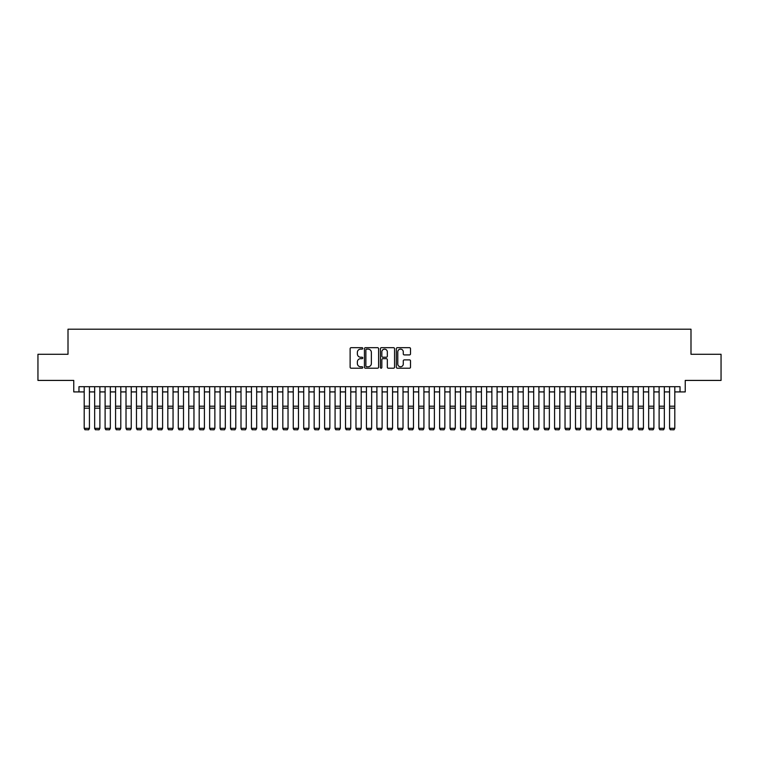 <?xml version="1.0" encoding="UTF-8"?>
<svg xmlns="http://www.w3.org/2000/svg" width="759" height="759" viewBox="0 0 759 759"><rect width="100%" height="100%" fill="white"/><g stroke="black" fill="none" stroke-linecap="round" stroke-linejoin="round"><path stroke-width="1.14" d="M362.774 348.4A0.721 0.721 0 0 0 362.062 347.679L351.151 347.679A1.025 1.025 0 0 0 350.127 348.713L350.127 367.176A1.025 1.025 0 0 0 351.151 368.2L362.062 368.2A0.721 0.721 0 0 0 362.774 367.489A0.721 0.721 0 0 0 362.062 366.768L360.648 366.768A3.283 3.283 0 0 1 357.366 363.485L357.366 361.948A3.283 3.283 0 0 1 360.648 358.665L362.062 358.665A0.721 0.721 0 0 0 362.774 357.944A0.721 0.721 0 0 0 362.062 357.223L360.648 357.223A3.283 3.283 0 0 1 357.366 353.941L357.366 352.404A3.283 3.283 0 0 1 360.648 349.121L362.062 349.121A0.721 0.721 0 0 0 362.774 348.4M409.49 354.918A1.025 1.025 0 0 0 410.515 353.893L410.515 348.713A1.025 1.025 0 0 0 409.49 347.679L397.374 347.679A1.025 1.025 0 0 0 396.35 348.713L396.35 367.176A1.025 1.025 0 0 0 397.374 368.2L409.49 368.2A1.025 1.025 0 0 0 410.515 367.176L410.515 360.914A1.025 1.025 0 0 0 409.49 359.889L404.3 359.889A1.025 1.025 0 0 0 403.276 360.914L403.276 364.026A2.742 2.742 0 0 1 400.534 366.768A2.742 2.742 0 0 1 397.792 364.026L397.792 351.863A2.742 2.742 0 0 1 400.534 349.121A2.742 2.742 0 0 1 403.276 351.863L403.276 353.893A1.025 1.025 0 0 0 404.3 354.918L409.49 354.918M78.974 391.919L78.974 386.692L680.026 386.692L680.026 391.919L685.244 391.919L685.244 380.42L721.05 380.42L721.05 354.282L690.994 354.282L690.994 329.197L68.006 329.197L68.006 354.282L37.95 354.282L37.95 380.42L73.756 380.42L73.756 391.919L84.202 391.919M378.599 348.713A1.025 1.025 0 0 0 377.574 347.679L365.468 347.679A1.025 1.025 0 0 0 364.443 348.713L364.443 367.176A1.025 1.025 0 0 0 365.468 368.2L377.574 368.2A1.025 1.025 0 0 0 378.599 367.176L378.599 348.713M381.426 347.679L393.532 347.679A1.025 1.025 0 0 1 394.557 348.713L394.557 367.176A1.025 1.025 0 0 1 393.532 368.2L388.352 368.2A1.025 1.025 0 0 1 387.327 367.176L387.327 359.69A1.025 1.025 0 0 0 386.293 358.665L382.859 358.665A1.025 1.025 0 0 0 381.834 359.69L381.834 367.489A0.721 0.721 0 0 1 381.113 368.2A0.721 0.721 0 0 1 380.401 367.489L380.401 348.713A1.025 1.025 0 0 1 381.426 347.679M89.429 391.919L94.657 391.919M99.884 391.919L105.112 391.919M110.34 391.919L115.567 391.919M120.785 391.919L126.013 391.919M131.241 391.919L136.468 391.919M141.696 391.919L146.923 391.919M152.151 391.919L157.379 391.919M162.597 391.919L167.824 391.919M173.052 391.919L178.28 391.919M183.507 391.919L188.735 391.919M193.962 391.919L199.19 391.919M204.418 391.919L209.636 391.919M214.863 391.919L220.091 391.919M225.319 391.919L230.546 391.919M235.774 391.919L241.001 391.919M246.229 391.919L251.447 391.919M256.675 391.919L261.902 391.919M267.13 391.919L272.358 391.919M277.585 391.919L282.813 391.919M288.041 391.919L293.259 391.919M298.486 391.919L303.714 391.919M308.941 391.919L314.169 391.919M319.397 391.919L324.624 391.919M329.852 391.919L335.08 391.919M340.298 391.919L345.525 391.919M350.753 391.919L355.98 391.919M361.208 391.919L366.436 391.919M371.663 391.919L376.891 391.919M382.109 391.919L387.337 391.919M392.564 391.919L397.792 391.919M403.02 391.919L408.247 391.919M413.475 391.919L418.702 391.919M423.92 391.919L429.148 391.919M434.376 391.919L439.603 391.919M444.831 391.919L450.059 391.919M455.286 391.919L460.514 391.919M465.741 391.919L470.959 391.919M476.187 391.919L481.415 391.919M486.642 391.919L491.87 391.919M497.098 391.919L502.325 391.919M507.553 391.919L512.771 391.919M517.999 391.919L523.226 391.919M528.454 391.919L533.681 391.919M538.909 391.919L544.137 391.919M549.364 391.919L554.582 391.919M559.81 391.919L565.038 391.919M570.265 391.919L575.493 391.919M580.72 391.919L585.948 391.919M591.176 391.919L596.403 391.919M601.621 391.919L606.849 391.919M612.077 391.919L617.304 391.919M622.532 391.919L627.759 391.919M632.987 391.919L638.215 391.919M643.433 391.919L648.66 391.919M653.888 391.919L659.116 391.919M664.343 391.919L669.571 391.919M674.798 391.919L680.026 391.919M366.597 349.121A0.721 0.721 0 0 0 365.876 349.842L365.876 366.047A0.721 0.721 0 0 0 366.597 366.768L368.087 366.768A3.283 3.283 0 0 0 371.369 363.485L371.369 352.404A3.283 3.283 0 0 0 368.087 349.121L366.597 349.121M387.327 351.91A2.742 2.742 0 0 0 384.576 349.168A2.742 2.742 0 0 0 381.834 351.91L381.834 356.199A1.025 1.025 0 0 0 382.859 357.223L386.293 357.223A1.025 1.025 0 0 0 387.327 356.199L387.327 351.91M89.429 386.692L89.429 428.503L88.651 429.803L84.989 429.727L88.651 429.803M84.989 429.803L84.202 428.313L89.429 428.313L88.651 429.727M84.202 386.692L84.202 428.313L84.989 429.727M94.657 428.503L95.444 429.803L94.657 428.313L99.884 428.313L99.097 429.803L95.444 429.727L99.097 429.803M105.112 428.503L105.89 429.803L105.112 428.313L110.34 428.313L109.552 429.803L105.89 429.727L109.552 429.803M115.567 428.503L116.345 429.803L115.567 428.313L120.785 428.313L120.007 429.803L116.345 429.727L120.007 429.803M126.013 428.503L126.8 429.803L126.013 428.313L131.241 428.313L130.463 429.803L126.8 429.727L130.463 429.803M99.884 386.692L99.884 428.313L99.097 429.727M94.657 386.692L94.657 428.313L95.444 429.727M110.34 386.692L110.34 428.313L109.552 429.727M105.112 386.692L105.112 428.313L105.89 429.727M120.785 386.692L120.785 428.313L120.007 429.727M115.567 386.692L115.567 428.313L116.345 429.727M131.241 386.692L131.241 428.313L130.463 429.727M126.013 386.692L126.013 428.313L126.8 429.727M136.468 428.503L137.256 429.803L136.468 428.313L141.696 428.313L140.908 429.803L137.256 429.727L140.908 429.803M141.696 386.692L141.696 428.313L140.908 429.727M136.468 386.692L136.468 428.313L137.256 429.727M146.923 428.503L147.701 429.803L146.923 428.313L152.151 428.313L151.364 429.803L147.701 429.727L151.364 429.803M152.151 386.692L152.151 428.313L151.364 429.727M146.923 386.692L146.923 428.313L147.701 429.727M157.379 428.503L158.157 429.803L157.379 428.313L162.597 428.313L161.819 429.803L158.157 429.727L161.819 429.803M162.597 386.692L162.597 428.313L161.819 429.727M157.379 386.692L157.379 428.313L158.157 429.727M167.824 428.503L168.612 429.803L167.824 428.313L173.052 428.313L172.274 429.803L168.612 429.727L172.274 429.803M173.052 386.692L173.052 428.313L172.274 429.727M167.824 386.692L167.824 428.313L168.612 429.727M178.28 428.503L179.067 429.803L178.28 428.313L183.507 428.313L182.72 429.803L179.067 429.727L182.72 429.803M183.507 386.692L183.507 428.313L182.72 429.727M178.28 386.692L178.28 428.313L179.067 429.727M188.735 428.503L189.522 429.803L188.735 428.313L193.962 428.313L193.175 429.803L189.522 429.727L193.175 429.803M193.962 386.692L193.962 428.313L193.175 429.727M188.735 386.692L188.735 428.313L189.522 429.727M199.19 428.503L199.968 429.803L199.19 428.313L204.418 428.313L203.63 429.803L199.968 429.727L203.63 429.803M204.418 386.692L204.418 428.313L203.63 429.727M199.19 386.692L199.19 428.313L199.968 429.727M209.636 428.503L210.423 429.803L209.636 428.313L214.863 428.313L214.085 429.803L210.423 429.727L214.085 429.803M214.863 386.692L214.863 428.313L214.085 429.727M209.636 386.692L209.636 428.313L210.423 429.727M220.091 428.503L220.878 429.803L220.091 428.313L225.319 428.313L224.531 429.803L220.878 429.727L224.531 429.803M225.319 386.692L225.319 428.313L224.531 429.727M220.091 386.692L220.091 428.313L220.878 429.727M230.546 428.503L231.334 429.803L230.546 428.313L235.774 428.313L234.986 429.803L231.334 429.727L234.986 429.803M235.774 386.692L235.774 428.313L234.986 429.727M230.546 386.692L230.546 428.313L231.334 429.727M241.001 428.503L241.779 429.803L241.001 428.313L246.229 428.313L245.442 429.803L241.779 429.727L245.442 429.803M246.229 386.692L246.229 428.313L245.442 429.727M241.001 386.692L241.001 428.313L241.779 429.727M251.447 428.503L252.235 429.803L251.447 428.313L256.675 428.313L255.897 429.803L252.235 429.727L255.897 429.803M256.675 386.692L256.675 428.313L255.897 429.727M251.447 386.692L251.447 428.313L252.235 429.727M261.902 428.503L262.69 429.803L261.902 428.313L267.13 428.313L266.343 429.803L262.69 429.727L266.343 429.803M267.13 386.692L267.13 428.313L266.343 429.727M261.902 386.692L261.902 428.313L262.69 429.727M272.358 428.503L273.145 429.803L272.358 428.313L277.585 428.313L276.798 429.803L273.145 429.727L276.798 429.803M277.585 386.692L277.585 428.313L276.798 429.727M272.358 386.692L272.358 428.313L273.145 429.727M282.813 428.503L283.591 429.803L282.813 428.313L288.041 428.313L287.253 429.803L283.591 429.727L287.253 429.803M288.041 386.692L288.041 428.313L287.253 429.727M282.813 386.692L282.813 428.313L283.591 429.727M293.259 428.503L294.046 429.803L293.259 428.313L298.486 428.313L297.708 429.803L294.046 429.727L297.708 429.803M298.486 386.692L298.486 428.313L297.708 429.727M293.259 386.692L293.259 428.313L294.046 429.727M303.714 428.503L304.501 429.803L303.714 428.313L308.941 428.313L308.154 429.803L304.501 429.727L308.154 429.803M308.941 386.692L308.941 428.313L308.154 429.727M303.714 386.692L303.714 428.313L304.501 429.727M314.169 428.503L314.957 429.803L314.169 428.313L319.397 428.313L318.609 429.803L314.957 429.727L318.609 429.803M319.397 386.692L319.397 428.313L318.609 429.727M314.169 386.692L314.169 428.313L314.957 429.727M324.624 428.503L325.402 429.803L324.624 428.313L329.852 428.313L329.064 429.803L325.402 429.727L329.064 429.803M329.852 386.692L329.852 428.313L329.064 429.727M324.624 386.692L324.624 428.313L325.402 429.727M335.08 428.503L335.858 429.803L335.08 428.313L340.298 428.313L339.52 429.803L335.858 429.727L339.52 429.803M340.298 386.692L340.298 428.313L339.52 429.727M335.08 386.692L335.08 428.313L335.858 429.727M345.525 428.503L346.313 429.803L345.525 428.313L350.753 428.313L349.975 429.803L346.313 429.727L349.975 429.803M350.753 386.692L350.753 428.313L349.975 429.727M345.525 386.692L345.525 428.313L346.313 429.727M355.98 428.503L356.768 429.803L355.98 428.313L361.208 428.313L360.421 429.803L356.768 429.727L360.421 429.803M361.208 386.692L361.208 428.313L360.421 429.727M355.98 386.692L355.98 428.313L356.768 429.727M366.436 428.503L367.214 429.803L366.436 428.313L371.663 428.313L370.876 429.803L367.214 429.727L370.876 429.803M371.663 386.692L371.663 428.313L370.876 429.727M366.436 386.692L366.436 428.313L367.214 429.727M376.891 428.503L377.669 429.803L376.891 428.313L382.109 428.313L381.331 429.803L377.669 429.727L381.331 429.803M382.109 386.692L382.109 428.313L381.331 429.727M376.891 386.692L376.891 428.313L377.669 429.727M387.337 428.503L388.124 429.803L387.337 428.313L392.564 428.313L391.786 429.803L388.124 429.727L391.786 429.803M392.564 386.692L392.564 428.313L391.786 429.727M387.337 386.692L387.337 428.313L388.124 429.727M397.792 428.503L398.579 429.803L397.792 428.313L403.02 428.313L402.232 429.803L398.579 429.727L402.232 429.803M403.02 386.692L403.02 428.313L402.232 429.727M397.792 386.692L397.792 428.313L398.579 429.727M408.247 428.503L409.025 429.803L408.247 428.313L413.475 428.313L412.687 429.803L409.025 429.727L412.687 429.803M413.475 386.692L413.475 428.313L412.687 429.727M408.247 386.692L408.247 428.313L409.025 429.727M418.702 428.503L419.48 429.803L418.702 428.313L423.92 428.313L423.142 429.803L419.48 429.727L423.142 429.803M423.92 386.692L423.92 428.313L423.142 429.727M418.702 386.692L418.702 428.313L419.48 429.727M429.148 428.503L429.936 429.803L429.148 428.313L434.376 428.313L433.598 429.803L429.936 429.727L433.598 429.803M434.376 386.692L434.376 428.313L433.598 429.727M429.148 386.692L429.148 428.313L429.936 429.727M439.603 428.503L440.391 429.803L439.603 428.313L444.831 428.313L444.043 429.803L440.391 429.727L444.043 429.803M444.831 386.692L444.831 428.313L444.043 429.727M439.603 386.692L439.603 428.313L440.391 429.727M450.059 428.503L450.846 429.803L450.059 428.313L455.286 428.313L454.499 429.803L450.846 429.727L454.499 429.803M455.286 386.692L455.286 428.313L454.499 429.727M450.059 386.692L450.059 428.313L450.846 429.727M460.514 428.503L461.292 429.803L460.514 428.313L465.741 428.313L464.954 429.803L461.292 429.727L464.954 429.803M465.741 386.692L465.741 428.313L464.954 429.727M460.514 386.692L460.514 428.313L461.292 429.727M470.959 428.503L471.747 429.803L470.959 428.313L476.187 428.313L475.409 429.803L471.747 429.727L475.409 429.803M476.187 386.692L476.187 428.313L475.409 429.727M470.959 386.692L470.959 428.313L471.747 429.727M481.415 428.503L482.202 429.803L481.415 428.313L486.642 428.313L485.855 429.803L482.202 429.727L485.855 429.803M486.642 386.692L486.642 428.313L485.855 429.727M481.415 386.692L481.415 428.313L482.202 429.727M491.87 428.503L492.657 429.803L491.87 428.313L497.098 428.313L496.31 429.803L492.657 429.727L496.31 429.803M497.098 386.692L497.098 428.313L496.31 429.727M491.87 386.692L491.87 428.313L492.657 429.727M502.325 428.503L503.103 429.803L502.325 428.313L507.553 428.313L506.765 429.803L503.103 429.727L506.765 429.803M507.553 386.692L507.553 428.313L506.765 429.727M502.325 386.692L502.325 428.313L503.103 429.727M512.771 428.503L513.558 429.803L512.771 428.313L517.999 428.313L517.221 429.803L513.558 429.727L517.221 429.803M517.999 386.692L517.999 428.313L517.221 429.727M512.771 386.692L512.771 428.313L513.558 429.727M523.226 428.503L524.014 429.803L523.226 428.313L528.454 428.313L527.666 429.803L524.014 429.727L527.666 429.803M528.454 386.692L528.454 428.313L527.666 429.727M523.226 386.692L523.226 428.313L524.014 429.727M533.681 428.503L534.469 429.803L533.681 428.313L538.909 428.313L538.122 429.803L534.469 429.727L538.122 429.803M538.909 386.692L538.909 428.313L538.122 429.727M533.681 386.692L533.681 428.313L534.469 429.727M544.137 428.503L544.915 429.803L544.137 428.313L549.364 428.313L548.577 429.803L544.915 429.727L548.577 429.803M549.364 386.692L549.364 428.313L548.577 429.727M544.137 386.692L544.137 428.313L544.915 429.727M554.582 428.503L555.37 429.803L554.582 428.313L559.81 428.313L559.032 429.803L555.37 429.727L559.032 429.803M559.81 386.692L559.81 428.313L559.032 429.727M554.582 386.692L554.582 428.313L555.37 429.727M565.038 428.503L565.825 429.803L565.038 428.313L570.265 428.313L569.478 429.803L565.825 429.727L569.478 429.803M570.265 386.692L570.265 428.313L569.478 429.727M565.038 386.692L565.038 428.313L565.825 429.727M575.493 428.503L576.28 429.803L575.493 428.313L580.72 428.313L579.933 429.803L576.28 429.727L579.933 429.803M580.72 386.692L580.72 428.313L579.933 429.727M575.493 386.692L575.493 428.313L576.28 429.727M585.948 428.503L586.726 429.803L585.948 428.313L591.176 428.313L590.388 429.803L586.726 429.727L590.388 429.803M591.176 386.692L591.176 428.313L590.388 429.727M585.948 386.692L585.948 428.313L586.726 429.727M596.403 428.503L597.181 429.803L596.403 428.313L601.621 428.313L600.843 429.803L597.181 429.727L600.843 429.803M601.621 386.692L601.621 428.313L600.843 429.727M596.403 386.692L596.403 428.313L597.181 429.727M606.849 428.503L607.636 429.803L606.849 428.313L612.077 428.313L611.299 429.803L607.636 429.727L611.299 429.803M612.077 386.692L612.077 428.313L611.299 429.727M606.849 386.692L606.849 428.313L607.636 429.727M617.304 428.503L618.092 429.803L617.304 428.313L622.532 428.313L621.744 429.803L618.092 429.727L621.744 429.803M622.532 386.692L622.532 428.313L621.744 429.727M617.304 386.692L617.304 428.313L618.092 429.727M627.759 428.503L628.537 429.803L627.759 428.313L632.987 428.313L632.2 429.803L628.537 429.727L632.2 429.803M632.987 386.692L632.987 428.313L632.2 429.727M627.759 386.692L627.759 428.313L628.537 429.727M638.215 428.503L638.993 429.803L638.215 428.313L643.433 428.313L642.655 429.803L638.993 429.727L642.655 429.803M643.433 386.692L643.433 428.313L642.655 429.727M638.215 386.692L638.215 428.313L638.993 429.727M648.66 428.503L649.448 429.803L648.66 428.313L653.888 428.313L653.11 429.803L649.448 429.727L653.11 429.803M653.888 386.692L653.888 428.313L653.11 429.727M648.66 386.692L648.66 428.313L649.448 429.727M659.116 428.503L659.903 429.803L659.116 428.313L664.343 428.313L663.556 429.803L659.903 429.727L663.556 429.803M664.343 386.692L664.343 428.313L663.556 429.727M659.116 386.692L659.116 428.313L659.903 429.727M669.571 428.503L670.349 429.803L669.571 428.313L674.798 428.313L674.011 429.803L670.349 429.727L674.011 429.803M674.798 386.692L674.798 428.313L674.011 429.727M669.571 386.692L669.571 428.313L670.349 429.727M89.429 406.198L84.202 406.198M89.429 408.181L84.202 408.181M99.884 406.198L94.657 406.198M99.884 408.181L94.657 408.181M110.34 406.198L105.112 406.198M110.34 408.181L105.112 408.181M120.785 406.198L115.567 406.198M120.785 408.181L115.567 408.181M131.241 406.198L126.013 406.198M131.241 408.181L126.013 408.181M141.696 406.198L136.468 406.198M141.696 408.181L136.468 408.181M152.151 406.198L146.923 406.198M152.151 408.181L146.923 408.181M162.597 406.198L157.379 406.198M162.597 408.181L157.379 408.181M173.052 406.198L167.824 406.198M173.052 408.181L167.824 408.181M183.507 406.198L178.28 406.198M183.507 408.181L178.28 408.181M193.962 406.198L188.735 406.198M193.962 408.181L188.735 408.181M204.418 406.198L199.19 406.198M204.418 408.181L199.19 408.181M214.863 406.198L209.636 406.198M214.863 408.181L209.636 408.181M225.319 406.198L220.091 406.198M225.319 408.181L220.091 408.181M235.774 406.198L230.546 406.198M235.774 408.181L230.546 408.181M246.229 406.198L241.001 406.198M246.229 408.181L241.001 408.181M256.675 406.198L251.447 406.198M256.675 408.181L251.447 408.181M267.13 406.198L261.902 406.198M267.13 408.181L261.902 408.181M277.585 406.198L272.358 406.198M277.585 408.181L272.358 408.181M288.041 406.198L282.813 406.198M288.041 408.181L282.813 408.181M298.486 406.198L293.259 406.198M298.486 408.181L293.259 408.181M308.941 406.198L303.714 406.198M308.941 408.181L303.714 408.181M319.397 406.198L314.169 406.198M319.397 408.181L314.169 408.181M329.852 406.198L324.624 406.198M329.852 408.181L324.624 408.181M340.298 406.198L335.08 406.198M340.298 408.181L335.08 408.181M350.753 406.198L345.525 406.198M350.753 408.181L345.525 408.181M361.208 406.198L355.98 406.198M361.208 408.181L355.98 408.181M371.663 406.198L366.436 406.198M371.663 408.181L366.436 408.181M382.109 406.198L376.891 406.198M382.109 408.181L376.891 408.181M392.564 406.198L387.337 406.198M392.564 408.181L387.337 408.181M403.02 406.198L397.792 406.198M403.02 408.181L397.792 408.181M413.475 406.198L408.247 406.198M413.475 408.181L408.247 408.181M423.92 406.198L418.702 406.198M423.92 408.181L418.702 408.181M434.376 406.198L429.148 406.198M434.376 408.181L429.148 408.181M444.831 406.198L439.603 406.198M444.831 408.181L439.603 408.181M455.286 406.198L450.059 406.198M455.286 408.181L450.059 408.181M465.741 406.198L460.514 406.198M465.741 408.181L460.514 408.181M476.187 406.198L470.959 406.198M476.187 408.181L470.959 408.181M486.642 406.198L481.415 406.198M486.642 408.181L481.415 408.181M497.098 406.198L491.87 406.198M497.098 408.181L491.87 408.181M507.553 406.198L502.325 406.198M507.553 408.181L502.325 408.181M517.999 406.198L512.771 406.198M517.999 408.181L512.771 408.181M528.454 406.198L523.226 406.198M528.454 408.181L523.226 408.181M538.909 406.198L533.681 406.198M538.909 408.181L533.681 408.181M549.364 406.198L544.137 406.198M549.364 408.181L544.137 408.181M559.81 406.198L554.582 406.198M559.81 408.181L554.582 408.181M570.265 406.198L565.038 406.198M570.265 408.181L565.038 408.181M580.72 406.198L575.493 406.198M580.72 408.181L575.493 408.181M591.176 406.198L585.948 406.198M591.176 408.181L585.948 408.181M601.621 406.198L596.403 406.198M601.621 408.181L596.403 408.181M612.077 406.198L606.849 406.198M612.077 408.181L606.849 408.181M622.532 406.198L617.304 406.198M622.532 408.181L617.304 408.181M632.987 406.198L627.759 406.198M632.987 408.181L627.759 408.181M643.433 406.198L638.215 406.198M643.433 408.181L638.215 408.181M653.888 406.198L648.66 406.198M653.888 408.181L648.66 408.181M664.343 406.198L659.116 406.198M664.343 408.181L659.116 408.181M674.798 406.198L669.571 406.198M674.798 408.181L669.571 408.181"/></g></svg>
